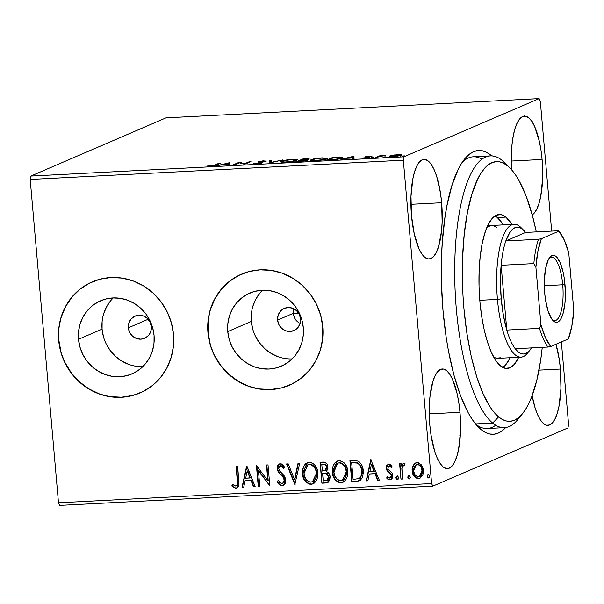 <?xml version="1.0" encoding="UTF-8"?>
<svg xmlns="http://www.w3.org/2000/svg" width="604" height="604" viewBox="0 0 604 604"><rect width="100%" height="100%" fill="white"/><g stroke="black" fill="none" stroke-linecap="round" stroke-linejoin="round"><path stroke-width="0.91" d="M520.24 416.201A136.051 42.227 -93 0 1 504.453 427.647L487.232 428.538A136.051 42.227 -93 0 1 475.778 424.234A136.051 42.227 87 0 0 495.695 425.231M505.752 427.519A142.099 44.107 -93 0 1 478.504 427.247A142.099 44.107 -93 0 1 443.042 310.856L446.265 337.953L448.462 350.909L453.914 375.008L460.595 395.93L468.251 412.879L472.351 419.644L476.586 425.186L480.912 429.452L485.284 432.396L489.663 433.997L494.004 434.223L498.277 433.091L502.422 430.599L505.737 427.526M128.365 327.791L148.161 319.259L128.365 327.791L128.833 323.163L130.985 319.146L134.481 316.36L138.799 315.22L143.269 315.907L147.217 318.308L150.049 322.068L151.325 326.605A12.095 11.423 66.7 0 1 144.628 338.3A12.095 11.423 66.7 0 1 128.365 327.791A12.095 11.423 66.7 0 1 135.062 316.088A12.095 11.423 66.7 0 1 151.325 326.605L150.849 331.234L148.705 335.243L145.202 338.036L140.891 339.169L136.421 338.489L132.465 336.081L129.641 332.328L128.365 327.791M299.267 323.027L297.349 321.638L299.267 323.027M295.726 319.924L297.349 321.638L294.442 317.923L295.726 319.924M293.136 313.401L294.442 317.923L293.136 313.401L293.665 308.689L293.136 313.401L277.613 320.082L293.136 313.401L298.595 313.121L293.136 313.401M300.573 318.904A12.095 11.423 66.7 0 1 293.876 330.599A12.095 11.423 66.7 0 1 277.613 320.082L278.089 315.454L280.233 311.445L283.737 308.659L288.048 307.519L292.517 308.199L296.473 310.607L299.297 314.359L300.573 318.904L300.105 323.533L297.953 327.542L294.458 330.328L290.139 331.468L285.669 330.788L281.721 328.38L278.889 324.627L277.613 320.082A12.095 11.423 66.7 0 1 284.31 308.387A12.095 11.423 66.7 0 1 300.573 318.904M113.273 297.923A39.788 37.576 -113.3 0 0 102.068 329.142L78.512 339.289A39.788 37.576 66.7 0 1 100.543 300.8A39.788 37.576 66.7 0 1 154.058 335.394L154.005 343.117L152.502 350.622L149.603 357.613L145.428 363.827L140.136 369.021L133.922 373L127.036 375.605L119.728 376.745L112.291 376.368L105.013 374.488L98.165 371.188L92.012 366.583L86.795 360.852L82.703 354.223L79.909 346.938L78.512 339.289L78.565 331.566L80.068 324.061L82.959 317.07L87.135 310.856L92.435 305.662L98.641 301.683L105.534 299.078L112.835 297.938L120.272 298.316L127.55 300.196L134.405 303.495L140.551 308.1L145.775 313.831L149.86 320.46L152.653 327.745L154.058 335.394A39.788 37.576 66.7 0 1 132.019 373.884A39.788 37.576 66.7 0 1 78.512 339.289L102.068 329.142A39.788 37.576 -113.3 0 0 142.854 366.613M262.521 290.222A39.788 37.576 -113.3 0 0 251.324 321.441L227.761 331.588A39.788 37.576 66.7 0 1 249.799 293.099A39.788 37.576 66.7 0 1 303.306 327.693L303.253 335.416L301.751 342.921L298.859 349.912L294.684 356.126L289.384 361.32L283.17 365.299L276.285 367.904L268.984 369.044L261.547 368.666L254.261 366.787L247.413 363.487L241.26 358.882L236.043 353.151L231.959 346.522L229.158 339.237L227.761 331.588L227.814 323.865L229.316 316.36L232.215 309.369L236.391 303.155L241.683 297.961L247.897 293.982L254.782 291.377L262.091 290.237L269.52 290.615L276.806 292.495L283.654 295.794L289.807 300.399L295.024 306.13L299.108 312.759L301.909 320.044L303.306 327.693A39.788 37.576 66.7 0 1 281.275 366.183A39.788 37.576 66.7 0 1 227.761 331.588L251.324 321.441A39.788 37.576 -113.3 0 0 292.109 358.912M241.653 274.088A60.468 57.101 -113.3 0 0 241.615 274.103A60.468 57.101 -113.3 0 0 208.131 332.6A60.468 57.101 -113.3 0 0 289.452 385.178A60.468 57.101 -113.3 0 0 289.467 385.171L289.271 385.254A60.468 57.101 66.7 0 1 207.95 332.683L210.071 344.303L214.322 355.371L220.536 365.45L228.463 374.155L237.817 381.154L248.221 386.175L259.29 389.029L270.592 389.603L281.691 387.874L292.162 383.91L301.6 377.862L309.648 369.965L315.99 360.52L320.392 349.897L322.672 338.497L322.755 326.756A60.468 57.101 66.7 0 1 289.271 385.254M92.397 281.789A60.468 57.101 -113.3 0 0 92.367 281.804A60.468 57.101 -113.3 0 0 58.875 340.301A60.468 57.101 -113.3 0 0 140.203 392.879A60.468 57.101 -113.3 0 0 140.219 392.872L140.015 392.955A60.468 57.101 66.7 0 1 58.694 340.384L60.823 352.011L65.073 363.072L71.28 373.151L79.215 381.856L88.561 388.855L98.973 393.876L110.041 396.73L121.336 397.304L132.435 395.575L142.906 391.611L152.351 385.563L160.392 377.666L166.742 368.229L171.143 357.598L173.423 346.198L173.507 334.457A60.468 57.101 66.7 0 1 140.015 392.955M441.637 202.725A49.883 15.485 -93 0 1 429.142 259.033A49.883 15.485 -93 0 1 411.498 215.703L414.299 234.11L418.972 248.735L421.788 253.891L424.793 257.334L427.866 258.927L430.894 258.618L433.748 256.398L436.33 252.374L438.534 246.681L441.501 231.264L442.143 222.121L441.637 202.725L440.505 193.212L436.7 176.368L434.17 169.694L431.347 164.53L428.342 161.087L425.269 159.494L422.249 159.811L419.387 162.031L416.813 166.055L414.601 171.74L412.857 178.867L410.992 196.3L411.498 215.703A49.883 15.485 -93 0 1 424 159.396A49.883 15.485 -93 0 1 441.637 202.725L410.916 204.311L441.637 202.725M560.421 369.044A49.883 15.485 -93 0 1 547.926 425.352A49.883 15.485 -93 0 1 532.132 395.741L535.227 408.372L537.756 415.054L540.58 420.21L543.585 423.653L546.658 425.254L549.678 424.937L552.532 422.717L555.114 418.693L557.318 413L559.07 405.873L560.935 388.44L560.421 369.044L559.289 359.531L555.967 344.257A49.883 15.485 -93 0 1 560.421 369.044L538.995 370.146L560.421 369.044M542.09 159.464A49.883 15.485 -93 0 1 532.23 214.881L534.2 213.137L536.782 209.112L538.987 203.42L540.731 196.292L542.596 178.859L542.09 159.464L540.957 149.951L539.289 141.049L534.615 126.432L531.799 121.268L528.794 117.825L525.722 116.232L522.702 116.549L519.84 118.769L517.258 122.793L515.053 128.478L513.309 135.606L512.094 143.903L511.445 153.038L511.754 169.966A49.883 15.485 -93 0 1 524.453 116.134A49.883 15.485 -93 0 1 542.09 159.464L511.361 161.049L542.09 159.464M459.976 412.305A49.883 15.485 -93 0 1 447.473 468.613A49.883 15.485 -93 0 1 429.837 425.284L430.969 434.797L434.774 451.633L437.304 458.315L440.127 463.472L443.132 466.915L446.205 468.508L449.225 468.198L452.086 465.978L454.661 461.954L456.873 456.262L458.617 449.134L460.482 431.701L459.976 412.305L458.836 402.793L457.175 393.891L452.502 379.274L449.686 374.11L446.681 370.667L443.608 369.074L440.58 369.391L437.726 371.611L435.144 375.635L432.94 381.32L429.973 396.745L429.331 405.88L429.837 425.284A49.883 15.485 -93 0 1 442.332 368.976A49.883 15.485 -93 0 1 459.976 412.305L429.248 413.891L459.976 412.305M59.668 505.397L432.796 486.144L567.949 427.942L432.796 486.144L431.618 483.547L58.49 502.8L30.2 179.448L403.329 160.196L431.618 483.547L403.329 160.196L403.978 156.806L30.849 176.058L166.002 117.855L539.13 98.603L403.978 156.806L539.13 98.603L540.308 101.2L551.671 231.106L540.308 101.2L539.13 98.603L166.002 117.855L30.849 176.058L403.978 156.806L403.329 160.196L30.2 179.448L30.849 176.058L30.2 179.448L58.49 502.8L431.618 483.547L432.796 486.144L59.668 505.397L58.49 502.8L59.668 505.397M460.678 435.378L459.878 435.476M389.837 155.96L389.897 156.64L389.837 155.96C388.478 156.534 389.565 156.783 393.106 156.708L401.177 155.379L401.335 154.737L401.381 155.281L401.335 154.737L397.938 154.624L391.06 155.568L389.505 156.134L389.633 156.572L394.457 156.617L400.679 155.56L401.69 155.024L400.852 154.647L394.102 154.994L389.331 156.353M375.665 157.576L385.669 155.319L380.339 155.56L375.665 157.576L385.669 155.319L380.339 155.56L375.665 157.576M369.708 156.081L365.39 156.836L367.715 157.342L367.262 157.636L362.053 158.067L368.561 157.636L369.422 157.138L367.111 156.67L372.026 156.209L369.708 156.081L365.541 156.761L367.64 157.516L362.053 158.067L369.21 157.425L367.111 156.67L372.026 156.209L369.708 156.081M331.135 159.871L338.776 159.018L342.77 157.523L340.46 157.055L332.864 157.357L326.47 160.113L331.135 159.871C336.73 159.494 340.331 158.912 341.947 158.135L342.77 157.523L340.46 157.055L332.864 157.357L326.47 160.113L331.135 159.871M307.164 160.422C307.949 160.09 307.436 159.909 305.624 159.879L308.87 159.199C309.852 158.769 308.833 158.618 305.828 158.754L302.981 158.905L303.034 159.464L302.981 158.905L296.587 161.653L307.164 160.422L307.383 160.037L305.624 159.879L309.15 158.844L302.981 158.905L296.587 161.653L307.504 160.151M269.543 163.05L282.634 159.954L271.219 162.378L271.181 160.543L269.497 160.626L269.543 163.05L282.634 159.954L271.219 162.378L271.181 160.543L269.497 160.626L269.543 163.05M234.511 164.854L239.267 162.808L244.56 164.341L250.954 161.585L249.407 161.668L244.635 163.722L239.358 162.182L232.97 164.937L234.511 164.854L239.267 162.808L244.56 164.341L250.954 161.585L249.407 161.668L244.635 163.722L239.358 162.182L232.97 164.937L234.511 164.854M214.76 165.066L207.27 166.047L214.428 165.647L220.558 163.155L219.01 163.231L214.76 165.066L214.798 165.549L214.76 165.066L207.27 166.047L210.328 166.168L216.24 165.013L220.558 163.155L219.01 163.231L214.76 165.066M229.573 162.687L216.738 165.775L222.536 164.696L228.176 164.409L228.191 165.186L229.875 165.096L229.573 162.687L229.852 163.88L229.573 162.687L216.738 165.775L222.536 164.696L228.176 164.409L228.191 165.186L229.875 165.096L229.573 162.687M262.612 162.816L261.336 162.099L261.426 163.163L261.336 162.099L260.06 161.925L260.105 162.4L259.954 161.615L266.258 161.147L263.465 160.875L258.384 161.706L258.202 162.083L261.192 162.65L261.102 163.231L257.198 163.744L255.099 163.208L255.152 163.805L255.099 163.208L253.521 163.412L256.64 163.775L261.751 163.088L262.906 162.468L259.954 161.615L266.258 161.147L262.491 160.943L258.074 161.91L261.079 162.597L260.792 162.989L253.521 163.412L256.64 163.775L262.936 162.552M281.215 161.245L280.558 161.917L282.544 162.317L289.376 161.963L296.02 160.687L297.425 159.962L297.047 159.577L291.309 159.448L283.721 160.505L281.215 161.245L281.298 162.189L281.215 161.245L280.49 161.797L285.632 162.28C291.279 161.834 294.971 161.215 296.7 160.438L297.44 159.864L292.23 159.396C286.598 159.849 282.921 160.468 281.215 161.245M311.09 159.705L310.433 160.377L312.419 160.777L319.252 160.422L325.903 159.146L327.3 158.422L326.93 158.037L321.185 157.908L313.604 158.965L311.09 159.705L311.173 160.649L311.09 159.705L310.373 160.256L315.514 160.739C321.162 160.294 324.854 159.675 326.575 158.897L327.323 158.323L322.113 157.855C316.473 158.308 312.804 158.928 311.09 159.705M353.725 156.285L340.898 159.365L346.688 158.293L352.336 157.999L352.351 158.776L354.035 158.693L353.982 156.27L354.004 157.47L353.725 156.285L340.898 159.365L346.688 158.293L352.336 157.999L352.351 158.776L354.035 158.693L353.725 156.285M371.226 157.629L373.876 157.463L371.113 157.72M383.072 157.017L385.722 156.851L382.966 157.108M402.392 156.021L405.042 155.855L402.279 156.111M568.598 424.552L561.365 341.932L568.598 424.552L567.949 427.942L568.598 424.552M532.819 121.744L532.396 122.197M415.786 477.379L418.866 478.323C414.963 477.605 412.849 475.076 412.502 470.727L412.139 470.886C412.479 475.235 414.601 477.764 418.496 478.474L420.233 478.043L418.496 478.474L420.059 478.126L423.472 470.297L421.494 464.929L417.115 462.626L415.59 462.974L413.166 465.374L412.094 469.451L412.494 472.917L413.974 476.012L416.428 478.119L419.78 478.232L422.551 475.567L423.381 473.023L423.268 468.87L421.494 464.929L418.368 462.732L415.31 463.109L413.166 465.374L415.771 462.898M403.827 463.313L401.358 465.971L401.728 465.812L401.358 465.971L401.162 463.713L399.614 463.796L400.958 479.115L402.506 479.032L401.902 468.085L402.536 466.084L403.487 465.254L404.454 465.442L405.05 463.774L402.936 463.6L401.358 465.971L401.162 463.713L399.614 463.796L400.958 479.115L399.991 463.774L400.958 479.115L402.506 479.032L401.834 468.613L403.736 465.201L404.454 465.442L405.05 463.774L403.215 463.449M388.885 464.083L386.756 465.533L386.371 468.855L387.413 471.173L390.833 474.072L391.286 476.382L390.743 477.522L389.656 478.074L387.391 476.571L386.628 478.036L388.093 479.448L389.995 479.946L391.981 478.874L392.894 476.133L392.155 473.015L388.682 469.904L387.889 468.455L388.093 466.726L388.81 466.024L389.784 466.092L391.264 467.466L392.056 466.107L389.822 464.242L388.032 464.272L386.296 468.251L386.998 470.584L390.833 474.072L391.324 475.514L389.656 478.074L387.391 476.571L386.628 478.036L389.995 479.946L390.901 479.742L392.864 475.356L392.155 473.015L388.327 469.467L387.828 468.092L389.142 465.956L391.264 467.466L392.056 466.107L388.885 464.083M356.428 481.411L360.558 480.082L362.513 477.13L363.298 472.645L362.438 466.779L361.049 463.872L358.142 461.199L355.409 460.542L349.927 460.693L351.755 481.652L359.388 480.792L363.231 470.795C363.087 466.484 361.283 463.238 357.817 461.048L349.927 460.693L351.755 481.652L352.124 481.494L350.305 460.671L352.124 481.494L356.428 481.411M321.879 483.192L326.409 482.936L328.289 482.12L329.746 479.976L330.116 476.79L329.067 473.611L326.477 471.596L327.98 468.304L327.089 464.136L324.824 462.249L320.044 462.234L321.879 483.192L320.422 462.219L321.879 483.192L327.428 482.641L330.116 476.79C329.912 474.283 328.697 472.554 326.477 471.596L327.972 467.043C327.655 463.744 325.956 462.09 322.883 462.09L320.044 462.234L321.879 483.192M294.835 484.589L299.697 463.283L298.014 463.374L294.518 479.523L288.244 463.88L286.56 463.963L294.835 484.589L299.697 463.283L298.014 463.374L294.518 479.523L288.244 463.88L286.56 463.963L294.835 484.589M259.803 486.394L258.437 470.803L269.845 485.88L268.01 464.921L266.47 464.997L267.836 480.633L256.421 465.518L258.255 486.477L259.803 486.394L258.437 470.803L269.845 485.88L268.01 464.921L266.47 464.997L267.836 480.633L256.421 465.518L258.255 486.477L259.803 486.394M237.289 480.512L237.402 483.751L236.609 485.586L235.084 485.971L232.464 484.295L231.815 485.948L233.612 487.526L235.824 488.175L237.833 487.315L238.859 485.306L237.621 466.492L236.073 466.567L237.289 480.512L237.659 480.354L236.451 466.552L237.659 480.354L237.289 480.512C237.984 483.057 237.425 484.891 235.62 486.024L232.464 484.295L231.815 485.948L235.824 488.175L236.927 487.934L238.859 480.641L237.621 466.492L236.073 466.567L237.289 480.512M322.755 326.756L320.633 315.129L316.383 304.069L310.169 293.989L302.242 285.284L292.887 278.285L282.476 273.265L271.415 270.411L260.113 269.837L249.014 271.566L238.542 275.53L229.105 281.577L221.056 289.475L214.714 298.912L210.313 309.542L208.025 320.943L207.95 332.683A60.468 57.101 66.7 0 1 241.434 274.186A60.468 57.101 66.7 0 1 322.755 326.756M173.507 334.457L171.377 322.83L167.127 311.77L160.921 301.69L152.986 292.985L143.639 285.986L133.227 280.966L122.159 278.112L110.864 277.538L99.766 279.267L89.294 283.231L79.849 289.278L71.808 297.176L65.459 306.613L61.064 317.243L58.777 328.644L58.694 340.384A60.468 57.101 66.7 0 1 92.185 281.887A60.468 57.101 66.7 0 1 173.507 334.457M246.636 466.024L242.03 487.315L243.706 487.224L245.186 480.406L250.826 480.112L253.484 486.726L255.167 486.635L246.893 466.009L242.03 487.315L243.706 487.224L245.186 480.406L250.826 480.112L253.484 486.726L255.167 486.635L246.636 466.024M283.442 485.442L282.136 485.782L283.903 485.163L285.133 483.706L285.798 481.871L285.73 478.919L283.978 475.424L279.418 470.72L278.678 468.183L279.025 466.839L280.256 465.926L281.441 466.114L283.412 468.447L284.507 467.096L282.808 464.808L281.653 464L279.909 463.796L277.727 465.525L277.274 469.648L278.587 472.471L283.646 477.915L284.265 481.214L283.457 482.875L281.834 483.638L279.728 482.475L278.384 480.308L277.221 481.433L279.75 484.997L282.506 485.624C280.12 485.254 278.482 483.804 277.583 481.282L277.221 481.433C278.119 483.963 279.758 485.412 282.136 485.782L283.253 485.533L285.881 479.893L281.947 473.302L279.863 471.316L278.693 468.651L280.483 465.895L283.412 468.447L284.507 467.096L280.316 463.744L279.365 463.963L277.153 468.825L278.225 471.973L283.646 477.915L284.333 479.946L282.619 483.457L281.834 483.638L278.384 480.308L277.221 481.433L278.452 480.444L277.583 481.282L278.429 482.845M313.25 483.774L311.128 484.287L313.144 483.827L317.87 472.864C317.44 466.816 314.51 463.276 309.082 462.264L307.217 462.694L302.423 473.762L302.536 474.699L303.925 479.214L306.152 482.256L309.331 484.114L312.026 484.174L314.45 483.034L316.662 480.157L317.772 476.631L317.606 470.969L316.375 467.353L314.125 464.272L310.909 462.422L308.191 462.377L305.397 463.91L303.593 466.447L302.529 470.003L302.423 473.762L307.398 462.619M343.125 482.234L341.011 482.747L343.027 482.279L347.753 471.324C347.323 465.269 344.393 461.735 338.965 460.716L337.1 461.146L332.306 472.222L332.411 473.159L333.808 477.673L336.035 480.716L339.206 482.573L341.909 482.634L344.333 481.486L346.545 478.617L347.655 475.084L347.481 469.429L346.258 465.805L344.008 462.732L340.784 460.882L338.066 460.837L335.28 462.37L333.468 464.906L332.404 468.462L332.306 472.222L337.281 461.079M370.788 459.614L366.183 480.905L367.866 480.822L369.346 473.997L374.986 473.702L377.636 480.316L379.32 480.225L370.788 459.614L366.183 480.905L367.866 480.822L369.346 473.997L374.986 473.702L377.636 480.316L379.32 480.225L370.788 459.614M397.145 475.975L396.511 476.556L396.345 478.036L397.742 479.41L395.937 477.885L397.372 479.568L397.885 479.387L397.372 479.568L398.512 477.756L397.07 476.073L395.937 477.885L396.352 479.025L397.515 479.546L398.489 478.36L398.089 476.616L396.783 476.133L395.922 477.583L397.432 475.914M408.999 475.363L408.364 475.944L408.191 477.424L409.587 478.798L407.783 477.273L409.225 478.957L409.731 478.776L409.225 478.957L410.358 477.145L408.916 475.461L407.783 477.273L408.206 478.413L409.369 478.934L410.335 477.749L409.935 476.005L408.629 475.522L407.776 476.971L409.286 475.303M428.319 474.366L427.685 474.948L427.511 476.428L428.908 477.802L427.104 476.277L428.538 477.96L429.051 477.779L428.538 477.96L429.678 476.148L428.236 474.465L427.104 476.277L427.519 477.417L428.689 477.938L429.655 476.752L429.255 475.008L427.949 474.525L427.096 475.975L428.598 474.306M491.731 155.907L486.643 152.351L482.264 150.751L477.915 150.517L473.649 151.657L469.504 154.141L465.518 157.961L461.72 163.08L458.164 169.437L451.883 185.639L446.907 205.941L444.974 217.387L442.309 242.34L441.599 255.598L441.464 283.049L443.042 310.856A142.099 44.107 -93 0 1 464.657 158.98A142.099 44.107 -93 0 1 491.731 155.907M481.969 159.214A136.051 42.227 87 0 0 462.256 162.265A136.051 42.227 -93 0 1 473.211 156.798L490.433 155.907A136.051 42.227 -93 0 1 502.241 160.498A136.051 42.227 87 0 0 454.963 256.692A136.051 42.227 87 0 0 492.645 423.057L498.602 416.926A130.003 40.355 -93 0 1 462.589 257.953A130.003 40.355 -93 0 1 507.768 166.04L502.241 160.498A136.051 42.227 -93 0 1 506.869 165.134M89.475 283.155L80.038 289.203L71.989 297.093L65.64 306.538L61.246 317.16M58.958 328.568L58.875 340.301L61.004 351.928M65.255 362.996L71.461 373.076L79.396 381.781L88.75 388.78L99.154 393.8M110.222 396.647L121.525 397.221L132.623 395.492M238.723 275.454L229.286 281.494L221.238 289.392L214.896 298.837L210.494 309.459M208.214 320.86L208.131 332.6L210.252 344.227M214.503 355.295L220.717 365.367L228.644 374.08L237.999 381.071L248.41 386.099M259.471 388.946L270.773 389.52L281.872 387.791M259.947 293.008L255.771 299.222L252.88 306.213M251.377 313.718L251.324 321.441L252.721 329.089M255.515 336.375L259.607 343.004L264.824 348.734L270.977 353.34L277.825 356.639M110.698 300.709L106.523 306.923L103.624 313.921M102.121 321.419L102.068 329.142L103.473 336.79M106.266 344.076L110.351 350.705L115.575 356.436L121.721 361.041L128.577 364.34M237.108 487.843L235.824 488.175L231.815 485.948L232.691 484.484L232.185 485.797L233.038 486.635L235.047 487.873L236.927 487.934M236.307 485.812L235.62 486.024M235.983 485.865C237.795 484.733 238.353 482.898 237.659 480.354L237.614 484.378L236.368 485.797M235.047 487.873L235.613 487.994M255.107 486.499L253.484 486.726L253.846 486.567L251.196 479.954L245.186 480.406L251.196 479.954L253.846 486.567L255.107 486.499M243.737 487.088L242.03 487.315L246.938 466.137L242.393 487.156L243.737 487.088M250.35 477.839L247.564 470.916L247.202 471.075L249.981 477.998L250.35 477.839L247.564 470.916L247.202 471.075L249.981 477.998L245.662 478.217L247.202 471.075L245.662 478.217L250.35 477.839M259.788 486.258L258.255 486.477L256.806 465.578L258.618 486.318L259.788 486.258M268.199 480.474L266.847 464.982L268.199 480.474M269.829 485.699L258.799 470.644L258.437 470.803L258.799 470.644L269.829 485.699M284.197 482.226L282.8 483.374L284.703 479.787L284.333 479.946L284.703 479.787L284.016 477.756L278.225 471.973L278.587 471.815L277.515 468.666L277.153 468.825L279.546 463.887M282.589 466.605L283.774 468.289L280.845 465.737L280.075 465.963M279.078 483.789L281.253 485.457L283.435 485.45M279.999 466.009L280.618 465.767M280.845 465.737L281.819 465.963M279.169 464.121L278.089 465.374M277.493 467.79L278.18 471.082L279.999 473.438M280.566 473.997L282.695 476.065M282.687 476.058L284.476 478.73L284.431 481.75M295.145 484.31L286.976 463.94L295.145 484.31M294.88 479.365L298.346 463.351L294.88 479.365M302.423 473.762C302.876 479.735 305.775 483.245 311.128 484.287L311.498 484.129C306.145 483.087 303.238 479.576 302.793 473.604L302.423 473.762M307.693 462.49L304.892 464.733M304.401 465.465L303.948 466.303M303.223 468.281L303.034 469.066M302.898 469.821L302.793 473.604L303.555 477.319M304.076 478.625L304.288 479.055M305.035 480.316L306.538 482.12M307.798 483.132L309.693 483.963L312.411 484.015M307.647 464.899L310.071 464.242L312.51 465.012L314.707 467.073L316.081 469.799L316.73 473.544L316.285 477.288L314.963 479.931L312.676 481.682M312.638 481.698L316.692 472.781L312.449 481.788L310.894 482.143C306.621 481.267 304.31 478.444 303.971 473.672L307.881 464.748L309.339 464.408C313.65 465.299 315.975 468.145 316.322 472.94L316.692 472.781C316.345 467.987 314.012 465.14 309.701 464.25L308.063 464.672M327.798 482.483L322.242 483.034L328.229 482.264M327.066 480.437L328.938 476.715L328.568 476.873L328.938 476.715L326.183 473.098L323.336 473.128L325.813 473.249L328.568 476.873L326.9 480.512L323.238 480.965L322.551 473.174L325.564 472.985L327.262 473.589L328.848 476.111L328.568 478.987M328.229 479.568L326.877 480.497M325.058 470.569L326.794 467.005C326.613 465.035 325.601 464.061 323.744 464.068L323.382 464.219C325.231 464.212 326.251 465.193 326.424 467.164L324.884 470.652L322.37 471.022L321.781 464.302L324.907 464.174L326.545 465.812L326.59 468.9L324.937 470.607M323.382 464.219L325.556 464.929L326.341 466.56L326.341 468.651L325.224 470.471L322.37 471.022L321.781 464.302L323.382 464.219M332.306 472.222C332.751 478.194 335.658 481.698 341.011 482.747L341.373 482.588C336.02 481.539 333.121 478.036 332.668 472.064L332.306 472.222M337.576 460.95L334.775 463.192M334.276 463.925L333.838 464.748M333.106 466.733L332.917 467.526M332.774 468.281L332.668 472.064L333.431 475.778M333.959 477.084L334.171 477.515M334.91 478.768L336.413 480.573M337.674 481.592L339.569 482.415L342.294 482.475M337.53 463.359L339.221 462.739L341.034 462.868L344.59 465.533L345.964 468.259L346.568 471.241L346.492 474.276L345.624 477.137M345.209 477.877L342.551 480.142M342.521 480.157L346.568 471.241L342.325 480.24L340.769 480.595C336.496 479.727 334.193 476.903 333.846 472.132L337.757 463.2L339.221 462.868C343.533 463.759 345.858 466.605 346.205 471.399L346.568 471.241C346.22 466.447 343.895 463.6 339.584 462.709L337.946 463.132M359.569 480.709L357.674 481.177M358.534 481.026L360.195 480.422M359.478 464.182L361.313 467.232L362.045 470.72C361.939 467.179 360.437 464.574 357.538 462.913L351.656 462.762L357.168 463.072C360.067 464.733 361.577 467.337 361.683 470.871C362.166 474.14 361.222 476.715 358.867 478.587L353.113 479.425L351.656 462.762L355.311 462.536M356.428 462.641L357.266 462.823M357.538 462.913L358.799 463.593M361.502 475.665L359.229 478.436C361.592 476.556 362.528 473.981 362.045 470.72L361.864 474.48M358.867 478.587L353.113 479.425L351.656 462.762L357.168 463.072L359.116 464.34L360.482 466.288L361.539 469.693L361.615 474.019L360.747 476.662L358.957 478.564M379.267 480.097L377.636 480.316L378.006 480.157L375.348 473.551L369.346 473.997L375.348 473.551L378.006 480.157L379.267 480.097M367.896 480.678L366.183 480.905L371.098 459.727L366.545 480.746L367.896 480.678M374.503 471.43L371.724 464.506L371.354 464.665L374.14 471.588L374.503 471.43L371.724 464.506L371.354 464.665L374.14 471.588L369.814 471.815L371.354 464.665L369.814 471.815L374.503 471.43M389.338 465.82L391.634 467.307L389.512 465.797L388.953 465.986M389.369 479.682L391.082 479.651L389.995 479.946L386.628 478.036L387.564 476.798L386.998 477.877L387.655 478.67M390.35 477.862L389.656 478.074M390.018 477.923L391.694 475.356L391.324 475.514L391.694 475.356L391.196 473.914L386.998 470.584L387.36 470.425L386.658 468.092L386.296 468.251L388.221 464.204M388.591 464.046L387.994 464.348M387.443 464.884L386.636 467.39L387.081 469.874L390.977 473.642L391.634 474.978L391.347 477.024L390.433 477.839M386.854 466.016L386.696 466.688M397.372 479.568L398.081 479.334M396.428 478.33L396.722 478.866M403.729 463.238L401.728 465.812L403.396 463.389M403.849 465.095L404.823 465.284L403.54 465.239M403.721 465.14L403.359 465.291L403.736 465.201M402.49 478.896L401.32 478.957L402.49 478.896M403.298 463.442L402.921 463.736M409.225 478.957L409.927 478.723M408.274 477.719L408.568 478.255M413.166 465.374L412.139 470.886L413.166 465.374M416.247 462.702L414.238 464.159L412.759 467.179L412.502 470.727L413.619 474.684M414.336 475.846L415.046 476.715M419.546 476.277L422.294 470.237L419.357 476.367L418.33 476.594C415.446 475.99 413.899 474.065 413.687 470.818L416.269 464.733L417.273 464.506C420.158 465.178 421.705 467.141 421.932 470.395L422.294 470.237C422.075 466.983 420.52 465.02 417.636 464.348L420.316 465.548L422.151 469.21L422.022 473.257L421.169 475.046L419.644 476.239M428.538 477.96L429.248 477.726M427.594 476.722L427.889 477.258M316.322 472.94L315.922 477.447L314.601 480.089L312.306 481.841L309.452 482L306.923 480.482L304.567 476.639L303.925 472.917L304.371 469.172L305.503 466.771L307.285 465.057L308.976 464.438L310.788 464.567L314.344 467.232L315.718 469.957L316.322 472.94M323.336 473.128L326.371 473.453L328.078 475.121L328.448 478.451L327.209 480.354L323.238 480.965L322.551 473.174L323.336 473.128M346.205 471.399L345.798 475.907L344.476 478.549L342.189 480.301L339.327 480.452L336.805 478.942L334.45 475.099L333.808 471.369L334.246 467.632L336.571 463.94L338.497 462.966L340.671 463.026L344.227 465.692L345.601 468.41L346.205 471.399M421.932 470.395L421.652 473.408L420.12 475.907L418.33 476.594L416.435 476.095L414.993 474.676L413.831 471.837L413.732 468.764L414.314 466.832L416.315 464.718L419.176 465.042L421.131 467.405L421.932 470.395M532.449 121.902L532.018 122.363M524.385 115.809L524.446 116.323M524.755 115.658L524.816 116.172M219.063 163.797L219.01 163.231L219.063 163.797M208.576 166.191L208.546 165.79L208.576 166.191M228.244 165.179L228.176 164.409L228.244 165.179M228.229 164.235L229.679 163.888L228.229 164.235M228.274 165.179L228.153 163.344L228.259 165.179L228.153 163.344L228.176 164.16L223.85 164.386L228.153 163.344L223.85 164.386L228.176 164.16L228.259 165.179M239.418 162.853L239.358 162.182L239.418 162.853M239.758 162.959L239.682 162.166L239.758 162.959M244.688 164.28L244.635 163.722L244.688 164.28M249.452 162.234L249.407 161.668L249.452 162.234M258.384 161.706L258.202 162.083M269.626 163.042L269.497 160.626L269.603 161.827L271.204 161.744L269.603 161.827L269.626 163.042M281.789 162.265L282.211 162.121M295.794 160.566L296.254 160.611M282.415 162.061L281.63 162.317M296.496 160.641L295.477 160.551M291.641 159.675C295.522 159.599 296.692 159.879 295.152 160.513L295.19 160.936L295.152 160.513C293.778 161.147 290.803 161.638 286.236 162L286.236 162C282.393 162.076 281.23 161.797 282.763 161.17C284.129 160.543 287.096 160.045 291.641 159.675L295.711 159.977L291.928 161.359L284.877 162.046L282.189 161.54L285.42 160.43L291.641 159.675M295.854 161.253L295.749 160.06L295.152 160.513M282.272 162.816L282.174 161.615L282.763 161.17M303.872 159.101L307.338 159.615L301.849 160.234L303.872 159.101L307.534 159.131L301.826 159.984L303.872 159.101M301.169 160.271L304.333 160.136L305.647 160.853L298.814 161.54L301.169 160.271L305.843 160.347L298.791 161.291L301.169 160.271M305.949 161.525L305.616 160.498M307.64 160.317L307.315 159.282M311.672 160.717L312.094 160.581M325.669 159.026L326.137 159.063M312.291 160.521L311.513 160.777M326.371 159.094L325.352 159.011M321.524 158.135C325.405 158.059 326.575 158.339 325.035 158.973L325.073 159.396L325.035 158.973C323.661 159.607 320.686 160.098 316.118 160.46L316.118 160.46C312.268 160.536 311.113 160.256 312.638 159.622C314.012 158.995 316.972 158.497 321.524 158.135L325.586 158.429L321.804 159.811L314.76 160.505L312.072 160L315.303 158.89L321.524 158.135M325.73 159.713L325.624 158.512L325.035 158.973M312.155 161.276L312.049 160.075L312.638 159.622M332.91 157.923L332.864 157.357L332.91 157.923M340.49 157.448L340.46 157.055L340.49 157.448M342.189 158.376L341.509 158.293M328.674 159.75L333.755 157.561L339.033 157.357C341.222 157.455 341.683 157.742 340.407 158.21L340.445 158.633L340.407 158.21L334.654 159.622L328.689 160L333.755 157.561L339.848 157.38L341.018 157.644L340.407 158.21L335.711 159.26L328.674 159.75M352.404 158.776L352.336 157.999L352.404 158.776M352.389 157.825L353.831 157.478L352.389 157.825M352.426 158.776L352.313 156.942L352.419 158.776L352.313 156.942L352.328 157.75L348.01 157.976L352.313 156.942L348.01 157.976L352.328 157.75L352.419 158.776M368.191 157.727L368.123 156.957L368.191 157.727M380.392 156.187L380.339 155.56L380.392 156.187M401.177 155.379L401.335 154.737M397.364 154.873C399.924 154.835 400.679 155.032 399.621 155.462L399.659 155.84L399.621 155.462L393.68 156.459C391.09 156.504 390.327 156.315 391.384 155.885L399.017 154.858L399.886 155.326L397.47 156.021L391.007 156.247L392.834 155.462L397.364 154.873M400.142 156.338L400.037 155.137L399.621 155.462M391.09 157.395L391.384 155.885M341.162 158.92L341.056 157.727L340.407 158.21M459.825 434.065L460.384 433.989M528.704 351.536A66.516 20.642 -93 0 1 520.965 357.168L497.998 358.353A66.516 20.642 -93 0 1 493.755 357.191L496.322 358.225L500.354 357.787M505.903 217.093A77.093 23.926 -93 0 1 511.837 224.431L505.903 217.093L497.288 217.538L505.903 217.093L501.154 214.647L496.48 215.145L492.071 218.58L488.085 224.824L484.68 233.62L481.984 244.643L480.104 257.47L479.108 271.596L479.04 286.492L479.901 301.585L481.66 316.277L484.242 330.026L487.549 342.294L491.46 352.6L495.824 360.565L500.467 365.873A77.093 23.926 -93 0 1 478.964 282.068A77.093 23.926 -93 0 1 499.214 214.488A77.093 23.926 -93 0 1 505.903 217.093M518.693 357.289A77.093 23.926 -93 0 1 507.156 368.478A77.093 23.926 -93 0 1 500.467 365.873L505.216 368.327L509.882 367.821L514.298 364.386L518.693 357.289M502.785 367.436A77.093 23.926 87 0 0 510.086 357.727L505.684 364.831M503.23 224.877A77.093 23.926 87 0 0 497.288 217.538A77.093 23.926 87 0 0 494.97 215.975M504.453 427.647A136.051 42.227 -93 0 1 492.645 423.057L475.537 423.94L492.645 423.057A136.051 42.227 -93 0 1 454.706 275.167A136.051 42.227 -93 0 1 490.433 155.907M510.01 168.086L504.589 162.65A136.051 42.227 87 0 0 502.241 160.498L507.768 166.04A130.003 40.355 -93 0 1 510.01 168.086A130.003 40.355 -93 0 1 536.299 231.898L532.479 215.787L526.363 196.655L519.357 181.177L515.597 174.994L511.724 169.928L507.768 166.04L503.766 163.359L499.757 161.91L495.786 161.706L491.882 162.755L488.092 165.043L484.446 168.554L480.973 173.242L477.719 179.071L471.981 193.914L467.436 212.502L464.265 234.126L462.589 257.953L462.475 283.072L463.011 295.809L463.925 308.508L466.884 333.295L471.241 356.473L476.82 377.16L483.411 394.548L490.765 407.979L494.646 413.038L498.602 416.926L502.604 419.614L506.605 421.056L510.584 421.26L514.48 420.21L518.277 417.923L521.924 414.419L525.389 409.723L528.643 403.895L531.656 396.987L536.82 380.188L540.701 359.984L542.256 347.345A130.003 40.355 -93 0 1 522.671 413.521A130.003 40.355 -93 0 1 498.602 416.926L492.645 423.057A136.051 42.227 87 0 0 517.839 419.493L522.671 413.521M501.939 222.846L497.288 217.538M496.918 227.746A66.516 20.642 -93 0 0 491.143 225.503A66.516 20.642 -93 0 0 487.043 227.096L491.241 225.496M552.267 319.743A31.748 9.853 87 0 0 562.717 284.778L564.982 284.454A33.56 10.419 -93 0 1 553.083 320.671A33.56 10.419 -93 0 1 544.71 293.182L544.37 280.135L545.623 268.402L548.281 259.788L550.018 257.077L551.943 255.583L553.974 255.371L556.042 256.443L559.961 262.234L563.102 272.064L564.219 278.051L565.359 291.022L565.329 297.5L564.891 303.653L562.898 314.027L561.41 317.847L559.674 320.558L557.756 322.053L555.725 322.264L553.657 321.192L551.633 318.874L548.032 310.909L545.472 299.584L544.71 293.182A33.56 10.419 -93 0 1 549.814 257.319A33.56 10.419 -93 0 1 564.982 284.454L562.717 284.778A31.748 9.853 -93 0 1 554.759 320.611A31.748 9.853 -93 0 1 552.267 319.743M544.317 285.73L562.717 284.778L544.317 285.73M505.812 240.958A63.488 19.706 -93 0 1 523.736 230.335A63.488 19.706 -93 0 1 525.571 232.449L522.921 229.565L520.233 227.799L517.537 227.179L514.902 227.723L512.366 229.407L509.98 232.215L505.812 240.958L525.571 232.449L558.285 230.758L558.896 231.151L541.365 238.701L538.534 239.267L505.812 240.958L525.571 232.449L558.285 230.758L558.896 231.151L541.365 238.701L537.9 251.302L535.899 267.157L540.927 324.642L539.523 328.372L506.801 330.063L501.131 265.292A63.488 19.706 -93 0 1 505.812 240.958A63.488 19.706 87 0 0 501.131 265.292L500.459 281.751L501.229 298.852A63.488 19.706 -93 0 1 501.131 265.292L533.853 263.601L535.899 267.157L540.927 324.642L545.457 337.681L550.795 346.485L568.326 338.935L571.799 326.334L573.8 310.479L568.772 252.993L564.242 239.954L558.896 231.151A61.676 19.147 -93 0 1 568.772 252.993L573.8 310.479A61.676 19.147 -93 0 1 568.326 338.935L550.795 346.485A61.676 19.147 -93 0 1 540.927 324.642L539.523 328.372L506.801 330.063A63.488 19.706 -93 0 1 501.229 298.852L503.396 315.356L506.801 330.063L501.131 265.292L533.853 263.601A63.488 19.706 -93 0 1 538.534 239.267L505.812 240.958M523.736 230.335L521.025 227.61A66.516 20.642 87 0 0 497.447 299.395L501.229 298.852L497.447 299.395A66.516 20.642 -93 0 1 514.11 224.318A66.516 20.642 -93 0 1 522.392 229.127M479.795 300.309L497.447 299.395L479.795 300.309M515.242 348.742L517.892 351.626L520.58 353.393L523.268 354.012L525.903 353.468L528.44 351.785L531.528 347.904A63.488 19.706 -93 0 1 529.927 350.192A63.488 19.706 -93 0 1 515.242 348.742A63.488 19.706 -93 0 1 506.801 330.063A63.488 19.706 87 0 0 515.242 348.742L547.964 347.051L550.795 346.485L547.964 347.051A63.488 19.706 -93 0 1 539.523 328.372A63.488 19.706 87 0 0 547.964 347.051L515.242 348.742M520.965 357.168A66.516 20.642 -93 0 1 497.447 299.395A66.516 20.642 87 0 0 527.503 353.181L529.927 350.192M549.096 258.323A31.748 9.853 -93 0 1 551.49 257.206A31.748 9.853 -93 0 1 562.717 284.778A31.748 9.853 87 0 0 549.096 258.323M538.534 239.267A63.488 19.706 87 0 0 533.853 263.601L535.899 267.157A61.676 19.147 -93 0 1 541.365 238.701L538.534 239.267M261.268 162.725L261.373 163.926M259.75 161.774L259.856 162.974M366.99 156.768L367.089 157.969M367.791 157.395L367.821 157.795M487.67 225.685L514.11 224.318"/></g></svg>
